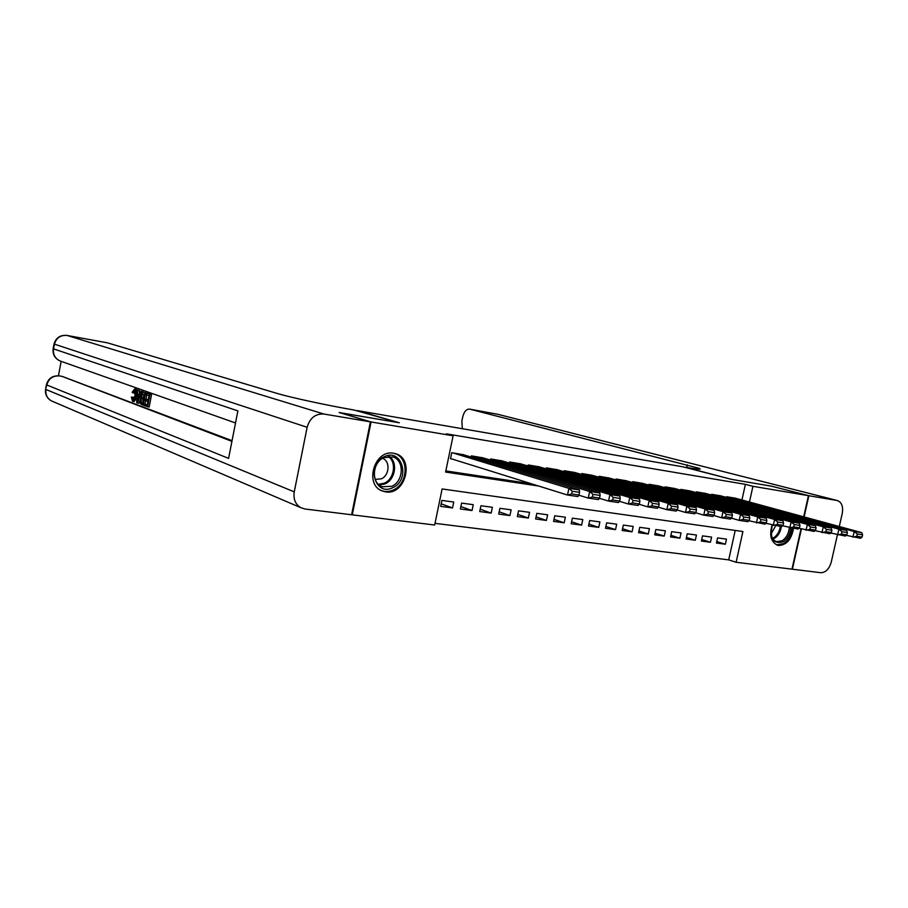 <?xml version="1.0" encoding="UTF-8"?>
<svg xmlns="http://www.w3.org/2000/svg" width="908" height="908" viewBox="0 0 908 908"><rect width="100%" height="100%" fill="white"/><g stroke="black" fill="none" stroke-linecap="round" stroke-linejoin="round"><path stroke-width="1.36" d="M393.539 453.251L395.616 453.739C414.911 458.846 405.309 495.541 385.673 491.886L382.234 490.967C363.949 484.645 374.561 449.199 393.539 453.251M793.49 528.399C791.526 539.386 786.589 545.084 778.655 545.492L777.623 545.288C770.983 542.121 769.133 535.38 772.072 525.074M801.004 528.831L791.969 569.168L736.116 562.268L742.914 531.532L442.117 488.947L434.671 525.028L352.27 514.847L371.066 421.97L453.092 435.783L445.601 472.058L538.648 486.03M435.023 523.349L728.704 559.873L736.116 562.268M351.657 514.598L352.27 514.847M463.545 454.738L451.73 452.706L450.493 458.688L451.492 458.846M482.988 457.848L471.4 455.861L471.15 457.053M502.067 460.889L490.695 458.949L490.456 460.095M520.783 463.886L509.615 461.979L509.388 463.08M539.148 466.814L528.195 464.953L527.968 466.008M557.171 469.697L546.423 467.87L546.196 468.891M574.866 472.523L564.311 470.73L564.095 471.717M592.243 475.304L581.88 473.545L581.676 474.498M609.302 478.028L599.121 476.303L598.928 477.222M626.066 480.707L616.067 479.015L615.874 479.912M642.524 483.34L632.706 481.671L632.513 482.545M658.697 485.928L649.05 484.293L648.868 485.133M674.587 488.47L665.11 486.858L664.928 487.675M690.216 490.967L680.886 489.389L680.716 490.172M705.561 493.419L696.402 491.864L696.232 492.635M720.657 495.836L711.656 494.315L711.486 495.053M716.764 541.554L725.344 544.232L716.446 543.052L717.57 537.911L726.479 539.125L725.344 544.232M701.736 539.511L710.453 542.258L701.396 541.054L702.531 535.868L711.588 537.093L710.453 542.258M686.437 537.434L695.312 540.237L686.096 539.011L687.242 533.791L696.447 535.039L695.312 540.237M670.887 535.323L679.899 538.194L670.535 536.946L671.682 531.668L681.045 532.939L679.899 538.194M655.054 533.166L664.225 536.106L654.691 534.835L655.848 529.523L665.382 530.817L664.225 536.106M638.948 530.964L648.278 533.983L638.574 532.69L639.743 527.332L649.436 528.649L648.278 533.983M622.559 528.728L632.059 531.827L622.184 530.51L623.342 525.096L633.216 526.436L632.059 531.827M605.886 526.447L615.533 529.625L605.488 528.297L606.658 522.826L616.702 524.2L615.533 529.625M588.895 524.132L598.724 527.389L588.498 526.027L589.667 520.522L599.904 521.907L598.724 527.389M571.609 521.771L581.608 525.119L571.189 523.734L572.369 518.162L582.788 519.58L581.608 525.119M553.994 519.353L564.174 522.804L553.562 521.385L554.754 515.767L565.366 517.208L564.174 522.804M536.061 516.89L546.423 520.443L535.618 519.001L536.821 513.326L547.626 514.802L546.423 520.443M517.798 514.393L528.342 518.037L517.333 516.573L518.536 510.841L529.546 512.339L528.342 518.037M499.184 511.828L509.921 515.585L498.708 514.087L499.922 508.31L511.136 509.842L509.921 515.585M480.207 509.218L491.16 513.088L479.719 511.567L480.945 505.733L492.374 507.288L491.16 513.088M460.878 506.562L472.024 510.546L460.379 508.991L461.593 503.1L473.25 504.689L472.024 510.546M728.704 559.873L735.208 530.442M453.75 502.033L441.878 500.421L440.652 506.369L452.524 507.947L453.75 502.033M741.938 499.968L745.389 484.339L446.339 433.842L453.092 435.783M445.839 470.911L531.657 483.839M735.503 498.208L726.638 496.71L726.479 497.436M339.796 412.709L399.327 422.776L357.446 410.632M357.446 410.609L682.952 466.826L731.224 479.31L771.244 486.132L808.438 495.654L803.705 516.811M339.819 412.641L371.066 421.97M745.389 484.339L752.925 486.302L808.438 495.654M749.452 502.011L752.925 486.302M441.174 503.838L452.524 507.947M734.776 498.015L861.76 532.644L854.201 531.509L852.918 537.173L856.789 536.288L862.089 537.082L862.6 534.812L857.311 534.018L856.789 536.288M846.233 535.311L860.478 538.296L862.089 537.082M727.387 496.824L854.201 531.509L857.311 534.018M862.6 534.812L861.76 532.644M790.777 528.002C790.074 534.313 787.497 538.932 783.048 541.872C773.185 544.255 769.609 538.682 772.322 525.142M770.949 532.44C771.289 537.4 773.173 540.464 776.601 541.645L782.14 540.737C786.305 537.967 788.7 533.632 789.302 527.707M771.085 533.983L775.682 525.766M776.34 544.789L783.354 543.699C788.337 540.43 791.277 535.266 792.185 528.206M384.334 456.656C402.301 447.712 410.87 480.026 392.755 487.675C374.925 497.028 365.822 464.317 384.334 456.656M391.791 486.291C403.788 481.342 404.593 460.106 392.835 456.962L383.993 457.598C372.223 462.297 370.941 482.999 382.12 486.745L391.791 486.291M375.22 479.39L381.303 478.834C389.532 475.474 390.44 461.082 382.574 458.347M380.713 490.229L381.246 490.468C385.196 492.011 389.237 491.83 393.368 489.945C408.294 483.771 409.213 457.337 394.537 453.523L393.629 453.262M771.641 486.234L731.36 479.333L685.483 467.268C697.764 469.345 702.349 469.708 699.228 468.335L469.64 409.122C466.451 408.952 464.158 411.494 462.762 416.783L461.854 421.176L462.342 428.724M801.412 528.944L792.389 569.214L820.684 572.71C825.678 572.607 829.197 569.055 831.263 562.075L837.414 534.857M839.298 526.515L842.238 513.485C843.373 506.482 841.693 502.158 837.199 500.501L808.858 495.723L771.652 486.2M804.102 516.924L808.858 495.723M135.167 391.042L134.27 393.164L132.159 392.279L134.69 388.896L137.165 389.929M136.813 398.067L133.975 401.574M134.781 388.93C136.121 389.759 136.427 392.108 135.701 395.99C134.997 399.543 133.953 401.336 132.557 401.359L131.354 397.171L133.601 397.284L133.737 399.531M140.842 391.246L141.535 391.496L137.369 403.016L136.643 402.732L137.131 389.929L137.823 390.168L137.63 394.095L139.594 394.81L140.842 391.246L143.089 391.757L142.862 392.37M140.286 399.497L138.924 403.254L137.369 403.016M137.131 389.929L139.367 390.429L139.696 394.537M144.531 404.185L147.198 405.172L147.925 401.381L145.428 400.462L145.7 399.043L148.197 399.951L149.014 395.684L146.211 394.674L146.483 393.255L148.049 393.516L151.523 394.753L149.162 407.102L144.258 405.592L144.531 404.185L147.255 404.866M145.7 399.043L148.254 399.656M61.142 361.35L58.441 375.776M61.812 376.298L231.915 441.356M232.051 440.675L62.175 376.389M144.894 392.506L147.107 393.357M146.812 394.889L146.006 399.089M145.723 400.576L145.019 404.253M370.407 421.857L339.172 412.527L399.134 422.742L353.916 409.996C327.879 405.547 290.049 397.364 276.985 393.38L107.382 342.827L67.09 335.449L323.94 414.037L370.407 421.857L351.612 514.768L304.952 509.002L300.661 507.617L51.302 400.837C47.102 398.272 45.332 394.492 45.979 389.498L294.26 491.864C293.205 498.991 295.338 504.246 300.661 507.617M323.94 414.037C315.462 413.571 309.855 417.986 307.131 427.282L294.26 491.864M45.616 389.01L46.819 384.992L228.589 458.381L237.885 410.893L53.549 348.888L54.389 344.359C56.273 337.889 60.507 334.927 67.09 335.449L66.749 335.392M146.483 393.255L151.523 394.753M149.956 394.492L147.595 406.852M143.895 392.335L145.575 392.937L143.237 405.218L140.842 404.128L140.331 402.993L140.558 397.738C141.239 394.049 142.295 392.233 143.725 392.279L145.45 392.596M144.644 394.117L142.408 394.242L141.205 398.01L141.171 402.653L142.84 403.549L144.644 394.117M145.575 392.937L147.141 393.187M143.237 405.218L144.293 405.388M144.417 394.038L142.76 398.26L142.919 403.141M142.408 394.242L143.963 394.492M141.205 398.01L142.76 398.26M141.171 402.653L142.726 402.902M141.898 403.197L142.874 403.356M138.016 399.338L139.128 396.149L137.562 395.57L137.267 401.472L138.016 399.338M141.535 391.496L143.089 391.757M137.63 394.095L139.174 394.356M137.823 390.168L139.367 390.429M132.069 397.034L132.829 399.974L135.054 395.763L134.577 390.338L132.727 392.903M135.701 395.99L136.892 396.183M719.93 495.632L846.585 530.351L838.879 529.182L837.585 534.914L841.478 534.018L846.869 534.823L847.391 532.531L842 531.725L841.478 534.018M830.763 533.007L845.291 536.049L846.869 534.823M712.405 494.429L838.879 529.182L842 531.725M847.391 532.531L846.585 530.351M704.824 493.214L831.115 528.013L823.272 526.822L821.967 532.599L825.883 531.702L831.376 532.519L831.898 530.204L826.405 529.387L825.883 531.702M814.998 530.647L829.81 533.768L831.376 532.519M697.174 491.988L823.272 526.822L826.405 529.387M831.898 530.204L831.115 528.013M689.456 490.763L815.35 525.63L807.36 524.415L806.043 530.249L809.981 529.341L815.577 530.17L816.099 527.843L810.504 527.003L809.981 529.341M798.927 528.24L814.045 531.43L815.577 530.17M681.67 489.514L807.36 524.415L810.504 527.003M816.099 527.843L815.35 525.63M673.827 488.254L799.29 523.201L791.14 521.964L789.824 527.854L793.774 526.924L799.483 527.775L800.005 525.426L794.296 524.574L793.774 526.924M782.548 525.789L797.973 529.058L799.483 527.775M665.905 486.983L791.14 521.964L794.296 524.574M800.005 525.426L799.29 523.201M657.914 485.712L782.912 520.715L774.603 519.467L773.275 525.414L777.248 524.472L783.071 525.335L783.593 522.963L777.781 522.089L777.248 524.472M765.853 523.292L781.584 526.64L783.071 525.335M649.856 484.418L774.603 519.467L777.781 522.089M783.593 522.963L782.912 520.715M641.729 483.124L766.216 518.196L757.737 516.913L756.409 522.917L760.393 521.975L766.329 522.849L766.863 520.454L760.927 519.569L760.393 521.975M748.816 520.738L764.888 524.177L766.329 522.849M633.523 481.808L757.737 516.913L760.927 519.569M766.863 520.454L766.216 518.196M625.249 480.48L749.191 515.619L740.542 514.314L739.203 520.386L743.209 519.421L749.27 520.318L749.804 517.9L743.754 516.992L743.209 519.421M731.451 518.139L739.203 520.386L747.851 521.657L749.27 520.318M616.907 479.14L740.542 514.314L743.754 516.992M749.804 517.9L749.191 515.619M608.474 477.801L731.825 512.997L723.006 511.658L721.656 517.787L725.685 516.811L731.859 517.73L732.404 515.29L726.23 514.359L725.685 516.811M713.722 515.483L721.656 517.787L730.475 519.092L731.859 517.73M599.984 476.439L723.006 511.658L726.23 514.359M732.404 515.29L731.825 512.997M591.403 475.066L714.108 510.307L705.119 508.957L703.757 515.142L707.809 514.155L714.108 515.097L714.653 512.623L708.354 511.681L707.809 514.155M695.641 512.759L703.757 515.142L712.757 516.47L714.108 515.097M582.743 473.681L705.119 508.957L708.354 511.681M714.653 512.623L714.108 510.307M574.015 472.285L696.027 507.583L686.857 506.187L685.483 512.452L689.558 511.442L695.982 512.407L696.527 509.91L690.103 508.945L689.558 511.442M677.186 509.99L685.483 512.452L694.665 513.803L695.982 512.407M565.196 470.866L686.857 506.187L690.103 508.945M696.527 509.91L696.027 507.583M556.298 469.447L677.584 504.791L668.22 503.373L666.847 509.694L670.933 508.684L677.493 509.649L678.038 507.129L671.477 506.142L670.933 508.684M658.345 507.163L666.847 509.694L676.21 511.079L677.493 509.649M547.32 468.006L668.22 503.373L671.477 506.142M678.038 507.129L677.584 504.791M538.262 466.553L658.754 501.942L649.186 500.49L647.801 506.88L651.91 505.858L658.618 506.846L659.163 504.303L652.466 503.293L651.91 505.858M639.107 504.269L647.801 506.88L657.369 508.298L658.618 506.846M529.114 465.089L649.186 500.49L652.466 503.293M659.163 504.303L658.754 501.942M519.875 463.613L639.527 499.037L629.755 497.55L628.37 504.008L632.49 502.964L639.334 503.985L639.89 501.409L633.046 500.387L632.49 502.964M619.46 501.307L628.37 504.008L638.142 505.461L639.334 503.985M510.557 462.127L629.755 497.55L633.046 500.387M639.89 501.409L639.527 499.037M501.148 460.617L619.892 496.063L609.915 494.554L608.519 501.08L612.662 500.024L619.653 501.057L620.209 498.458L613.218 497.414L612.662 500.024M599.382 498.288L608.519 501.08L618.496 502.555L619.653 501.057M491.648 459.096L609.915 494.554L613.218 497.414M620.209 498.458L619.892 496.063M482.057 457.564L599.836 493.033L589.644 491.489L588.236 498.083L592.402 497.016L599.541 498.072L600.109 495.439L592.969 494.372L592.402 497.016M578.873 495.201L588.236 498.083L598.429 499.593L599.541 498.072M472.376 456.009L589.644 491.489L592.969 494.372M600.109 495.439L599.836 493.033M462.592 454.454L579.349 489.934L568.93 488.356L567.511 495.03L571.699 493.941L578.998 495.019L579.565 492.363L572.267 491.262L571.699 493.941M450.527 458.54L567.511 495.03L577.931 496.562L578.998 495.019M452.717 452.865L568.93 488.356L572.267 491.262M579.565 492.363L579.349 489.934M781.368 526.606C780.505 532.02 778.167 535.958 774.331 538.433L773.003 539.057M772.526 538.342L773.525 537.842C777.225 535.459 779.484 531.668 780.335 526.458M389.316 456.406C398.056 462.263 395.355 479.572 385.083 483.862L379.294 485.099M378.432 484.35L384.322 483.169C394.39 478.981 396.864 461.945 388.181 456.463M686.732 467.484L687.311 464.862M836.983 500.456L497.811 414.286L469.708 409.145M497.459 414.218L498.379 414.423M307.131 427.282L54.003 344.03M62.028 376.343L59.372 375.901C52.562 375.401 48.237 378.364 46.399 384.788L46.819 384.992C48.703 378.545 52.936 375.526 59.519 375.946L58.929 375.867M52.982 401.552L51.302 400.837C46.875 398.181 44.969 394.333 45.559 389.294L46.456 384.515M60.666 361.18L60.291 361.044C55.15 358.683 52.902 354.619 53.549 348.888L53.129 348.717C52.528 354.483 54.911 358.592 60.291 361.044L235.524 422.969M53.163 348.536L53.969 344.2C55.842 337.753 60.2 334.836 67.033 335.438L107.337 342.815M137.392 398.93L138.118 399.043M394.537 453.523L393.902 453.319M699.046 469.152L699.228 468.335M837.199 500.501L498.015 414.332L469.64 409.122M145.28 392.54L143.725 392.279M134.1 401.608L132.557 401.359M136.223 389.157L134.69 388.896"/></g></svg>
